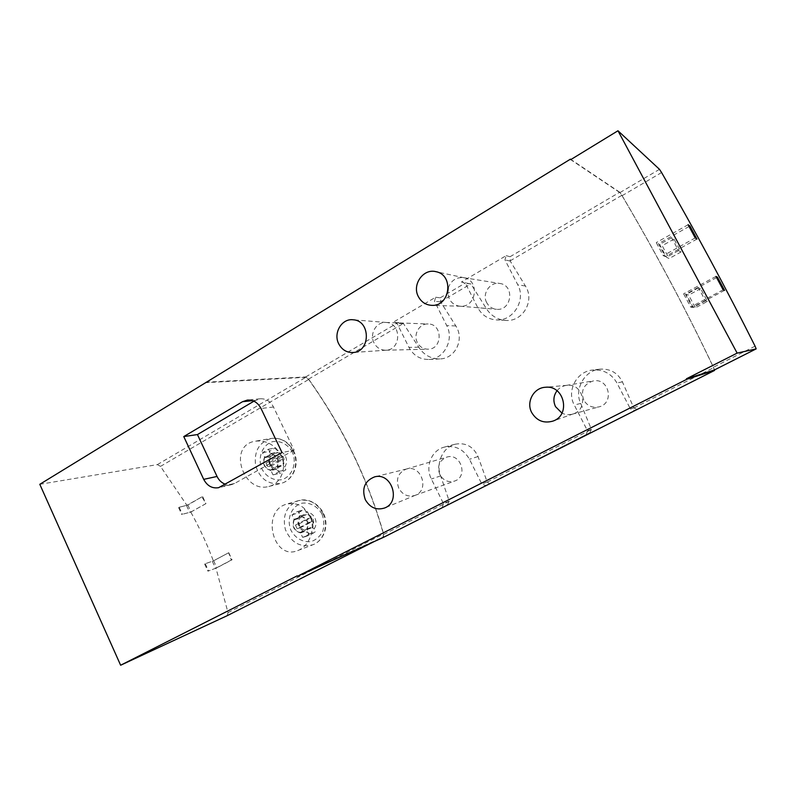 <?xml version="1.0" encoding="UTF-8"?>
<svg xmlns="http://www.w3.org/2000/svg" width="796" height="796" viewBox="0 0 796 796"><rect width="100%" height="100%" fill="white"/><g stroke="black" fill="none" stroke-linecap="round" stroke-linejoin="round"><path stroke-width="0.6" stroke-dasharray="3.98 2.98" d="M270.919 470.506C264.282 468.555 262.153 464.068 264.541 457.063L262.491 452.735L268.441 449.233L270.829 453.521C277.505 455.451 279.645 459.949 277.227 466.993L279.306 471.351L273.844 474.695L272.988 474.864L270.919 470.506L276.938 469.133L278.451 470.545L279.615 473.292L280.461 473.132L285.873 469.819L284.709 467.073L283.197 465.65C285.595 458.675 283.475 454.237 276.849 452.327L276.859 450.586L275.127 447.959L269.217 451.422L270.63 454.098L270.62 455.839C268.242 462.765 270.351 467.202 276.938 469.133M264.541 457.063L270.62 455.839M270.63 454.098C265.864 460.207 271.078 471.212 278.451 470.545M300.53 532.932C293.764 530.803 291.615 526.255 294.062 519.29L291.973 514.893L296.639 511.868L298.381 511.48L300.47 515.888C307.276 517.987 309.435 522.544 306.967 529.559L309.067 533.987L304.908 536.803L302.629 537.34L300.53 532.932L306.281 530.892L307.773 532.235L308.957 535.041L311.216 534.494L315.345 531.708L314.151 528.902L312.669 527.549C315.116 520.604 312.967 516.097 306.231 514.027L306.191 512.186L304.759 509.48L303.037 509.858L298.41 512.853L299.843 515.559L299.873 517.4C297.435 524.295 299.575 528.793 306.281 530.892M294.062 519.29L299.873 517.4M299.843 515.559C294.968 521.569 300.261 532.723 307.773 532.235M310.549 517.48C315.554 529.887 308.947 546.563 297.684 550.603C273.157 560.971 260.561 511.002 286.55 504.176C297.326 501.948 305.326 506.385 310.549 517.48M39.8 484.306L157.379 464.605L160.494 466.386L186.901 505.311L201.915 496.863L205.935 503.649L191.04 511.957L182.433 514.276L190.771 512.077C199.567 527.857 207.089 544.126 213.358 560.891L228.641 552.772L231.298 560.056L232.044 559.797L216.88 567.787L207.935 571.17L215.975 568.145L228.014 612.612L227.198 615.686M157.379 464.605L305.803 377.324L308.689 379.493C342.996 427.79 367.921 479.301 383.463 534.026L383.075 537.061L297.197 575.856M215.975 568.145L231.298 560.056M190.771 512.077L205.816 503.679M280.152 453.66C287.933 466.247 281.386 483.739 268.859 486.446C243.158 493.819 227.178 445.382 255.277 441.193C265.635 440.079 273.923 444.238 280.152 453.66M447.382 504.873L449.243 501.162L440.636 475.889C435.691 463.819 442.576 447.292 455.053 444.238C465.64 442.307 473.302 446.417 478.028 456.546L487.182 481.988L489.669 483.819M205.846 382.189L305.714 376.936L308.589 379.095C343.136 427.611 368.19 479.371 383.742 534.395L383.403 537.39M435.661 297.226L440.168 297.843C440.785 298.052 440.894 299.336 440.526 301.694L455.81 325.932C464.745 339.235 455.272 358.747 439.86 358.926C430.895 358.897 423.85 354.986 418.726 347.195L403.443 323.594L393.314 322.191L435.661 297.226L434.507 301.316L446.745 325.634C454.456 339.703 443.899 359.354 428.805 359.464C419.99 359.493 413.383 355.464 408.955 347.384L397.005 323.375L393.314 322.191M506.196 255.635L510.027 256.75C510.544 257.028 510.564 258.411 510.097 260.879L525.41 286.013C535.111 300.639 522.813 322.072 505.629 320.42C497.301 319.644 490.853 315.654 486.276 308.46L470.943 284.003L461.451 282.013L506.196 255.635L504.962 259.874L517.758 284.749C526.415 300.082 513.022 321.584 496.177 319.912C487.978 319.186 481.859 315.126 477.819 307.744L465.342 283.177L461.451 282.013M510.027 256.75L619.716 192.234L621.895 195.299C655.894 252.909 686.48 310.37 713.644 367.682L714.539 369.881M589.687 433.114L591.408 429.313L580.692 403.453C574.105 389.95 583.995 370.647 599.706 369.165C610.134 368.498 617.696 372.737 622.412 381.881L633.795 407.9L637.138 409.472M619.716 192.234L570.961 159.508M659.496 169.339L619.895 192.622L622.084 195.707C655.884 253.019 686.321 310.201 713.385 367.245L714.31 370.001M681.068 251.954L678.52 250.611L671.605 237.715L674.013 239.099L681.068 251.954L669.187 258.521L666.471 257.297L659.615 244.432L662.163 245.725L669.187 258.521M674.013 239.099L662.163 245.725M707.395 301.415L705.445 300.888L698.45 287.834L700.699 288.61L707.395 301.415L695.316 307.823L693.207 307.385L686.261 294.371L688.689 295.047L695.316 307.823M700.699 288.61L688.689 295.047M201.915 496.863L187.826 505.032L179.19 507.251L186.901 505.311M179.19 507.251L182.433 514.276M228.641 552.772L213.626 560.772L205.269 563.727L213.358 560.891M205.269 563.727L208.552 570.841M305.803 377.324L206.064 382.637M619.895 192.622L570.712 159.658M678.52 250.611L666.471 257.297M671.605 237.715L659.615 244.432M705.445 300.888L693.207 307.385M698.45 287.834L686.261 294.371M689.067 226.482L658.411 243.675L665.317 256.601L663.257 255.675L656.292 242.601L658.411 243.675M696.938 239.059L665.317 256.601M695.226 237.914L663.257 255.675M688.112 224.721L656.292 242.601M716.589 277.605L685.446 294.331L692.43 307.425L690.669 307.067L683.615 293.824L685.446 294.331M724.559 290.361L692.43 307.425M723.156 289.804L690.669 307.067M715.962 276.431L683.615 293.824M417.363 342.549C412.965 334.519 419.442 323.315 428.178 323.972C442.924 323.843 442.705 349.494 427.999 349.185C423.283 349.106 419.731 346.887 417.363 342.549M403.443 323.594L397.005 323.375M440.496 301.863L434.507 301.316M486.694 302.629C481.719 293.814 490.077 281.495 499.808 283.466C515.121 285.227 511.659 311.266 496.435 309.286C492.087 308.788 488.844 306.569 486.694 302.629M470.943 284.003L465.342 283.177M510.067 261.058L504.962 259.874M633.795 407.9L630.452 408.975L634.78 410.378M591.408 429.313L587.468 430.706L574.264 405.005C566.444 390.935 576.463 371.503 592.562 370.031C603.278 369.264 611.388 373.563 616.91 382.926L630.452 408.975M586.154 434.895L587.468 430.706M583.747 400.099C580.523 390.498 583.697 384.11 593.249 380.936C609.03 377.593 614.761 403.283 599.03 406.865C592.363 408.199 587.269 405.94 583.747 400.099M449.243 501.162L443.442 503.53L431.362 479.013C424.905 466.715 431.531 450.178 444.307 447.123C455.133 445.044 463.521 449.093 469.481 459.272L481.859 484.107L485.749 485.53M487.182 481.988L481.859 484.107M442.287 507.44L443.442 503.53M439.84 474.625C436.934 466.366 439.223 460.546 446.695 457.143C460.605 452.347 468.665 476.655 454.596 481.063C448.287 482.734 443.372 480.595 439.84 474.625M300.47 515.888L306.231 514.027M306.967 529.559L312.669 527.549M314.151 528.902C316.37 525.599 316.639 521.977 314.947 518.017C312.947 514.226 310.022 512.286 306.191 512.186M212.333 561.359L215.587 568.384M213.626 560.772L216.88 567.787M204.652 564.056L207.935 571.17M228.76 552.732L232.044 559.797M186.533 505.589L189.746 512.524M187.826 505.032L191.04 511.957M178.593 507.589L181.836 514.614M202.691 496.674L205.935 503.649M270.829 453.521L276.849 452.327M277.227 466.993L283.197 465.65M284.709 467.073C286.888 463.73 287.137 460.108 285.465 456.198C283.495 452.466 280.63 450.596 276.859 450.586M309.067 533.987L315.345 531.708M302.629 537.34L308.957 535.041M291.973 514.893L298.41 512.853M298.381 511.48L304.759 509.48M300.898 516.335C306.888 518.415 308.888 522.614 306.878 528.922L300.102 532.474C294.142 530.375 292.162 526.196 294.152 519.927L300.898 516.335L306.281 514.594C312.231 516.644 314.201 520.803 312.211 527.052L305.485 530.574C299.575 528.494 297.614 524.355 299.585 518.146L306.281 514.594M279.306 471.351L285.873 469.819M272.988 474.864L279.615 473.292M262.491 452.735L269.217 451.422M268.759 449.183L275.436 447.909M271.247 453.959C277.137 455.889 279.098 460.028 277.147 466.366L270.501 470.068C264.65 468.118 262.69 463.998 264.63 457.69L271.247 453.959L276.889 452.834C282.719 454.745 284.67 458.834 282.729 465.113L276.132 468.784C270.332 466.864 268.391 462.775 270.312 456.536L276.889 452.834M306.878 528.922L312.211 527.052M300.102 532.474L305.485 530.574M294.152 519.927L299.585 518.146M310.868 517.669L312.619 521.33L300.928 527.479L299.187 523.828L310.868 517.669L307.196 518.893L308.947 522.584L312.619 521.33M277.147 466.366L282.729 465.113M270.501 470.068L276.132 468.784M264.63 457.69L270.312 456.536M281.396 455.8L283.117 459.411L271.655 465.819L269.944 462.217L281.396 455.8L277.545 456.586L279.277 460.227L283.117 459.411M308.947 522.584L297.197 528.773L300.928 527.479M297.197 528.773L295.455 525.091L299.187 523.828M295.455 525.091L307.196 518.893M279.277 460.227L267.755 466.675L271.655 465.819M267.755 466.675L266.033 463.053L269.944 462.217M266.033 463.053L277.545 456.586M374.04 342.907C369.254 334.061 376.239 321.723 385.722 322.45L386.319 322.48C401.562 323.077 401.413 349.782 386.199 350.19L385.592 350.22C380.478 350.121 376.627 347.683 374.04 342.907M448.248 288.013C450.954 280.59 456.038 277.137 463.491 277.655L464.267 277.804C479.898 280.51 476.426 307.375 460.665 306.231L459.879 306.191C455.143 305.634 451.601 303.196 449.252 298.848L447.68 292.53M557.001 390.756C559.319 387.871 562.294 386.11 565.916 385.453L567.1 385.304C583.259 383.184 589 408.975 573.438 413.82L572.304 414.189C568.732 415.114 565.279 414.746 561.956 413.104M398.806 488.296C395.632 479.202 398.09 472.804 406.189 469.103L406.776 468.944C421.382 464.665 429.721 489.998 415.403 495.241L414.835 495.46C407.99 497.271 402.647 494.873 398.806 488.296M253.904 401.204L260.133 398.776C265.954 398.498 270.411 401.244 273.496 407.015L294.112 450.128L282.023 452.556M294.112 450.128L234.611 483.451L231.706 484.585L225.527 484.306M160.494 466.386L308.689 379.493M228.014 612.612L383.463 534.026M383.742 534.395L449.183 501.331M308.589 379.095L403.274 323.544M440.526 301.694L470.774 283.953M510.097 260.879L621.895 195.299M633.954 407.95L713.644 367.682M487.321 482.048L591.348 429.482M440.168 297.843L465.919 282.699M305.714 376.936L398.398 322.42M755.076 346.16L713.385 367.245M661.585 172.543L622.084 195.707M373.712 541.787L383.075 537.061L373.722 541.778M418.726 347.195L408.955 347.384M455.81 325.932L446.745 325.634M486.276 308.46L477.819 307.744M525.41 286.013L517.758 284.749M622.412 381.881L616.91 382.926M580.692 403.453L574.264 405.005M440.636 475.889L431.362 479.013M478.028 456.546L469.481 459.272M322.967 513.35C316.977 502.734 308.719 498.525 298.172 500.724C286.451 505.888 282.192 515.49 285.376 529.549C291.187 542.733 300.331 547.817 312.788 544.782C323.833 540.902 328.967 525.231 322.967 513.35M322.032 514.186C317.634 506.236 309.564 501.948 301.644 503.261C291.276 506.266 286.222 519.38 291.057 530.504C295.356 538.365 303.296 542.743 311.246 541.549C316.291 539.748 320.141 536.315 322.798 531.26C324.38 525.609 324.121 519.917 322.032 514.186M293.177 451.034C288.033 441.601 280.729 437.402 271.267 438.427C259.188 442.158 253.954 451.113 255.556 465.292C259.834 478.913 268.252 484.953 280.809 483.421C293.047 480.754 299.644 463.7 293.177 451.034M292.371 452.138C288.043 444.317 280.122 440.228 272.351 441.73C262.173 444.964 257.237 458.158 262.013 469.133C266.242 476.874 274.043 481.043 281.844 479.68C292.102 476.625 297.256 463.272 292.371 452.138M273.496 407.015L261.018 408.487M234.611 483.451L221.567 486.525M255.307 400.378L252.551 400.657M439.86 358.926L428.805 359.464M505.629 320.42L496.177 319.912M599.706 369.165L592.562 370.031M455.063 444.238L444.307 447.123M297.684 550.603L312.788 544.782C324.221 540.703 329.375 525.002 323.425 513.261C317.564 501.589 305.624 498.017 298.172 500.724L286.55 504.157M268.869 486.465L280.809 483.421C293.485 480.585 300.092 463.551 293.674 451.034C288.55 441.601 281.078 437.402 271.267 438.427L255.277 441.193M304.908 536.803L311.216 534.494M296.639 511.868L303.037 509.858M273.844 474.695L280.461 473.132M268.441 449.233L275.127 447.959M386.319 322.48L353.036 319.773M386.199 350.19L352.956 352.509M385.592 350.22L427.999 349.185M385.722 322.45L428.178 323.972M464.267 277.804L435.9 271.675M460.665 306.231L431.74 305.346M459.879 306.191L496.435 309.286M463.491 277.655L499.808 283.466M567.1 385.304L545.3 387.274M573.438 413.82L552.812 421.134M572.304 414.189L599.03 406.865M565.916 385.453L593.249 380.936M406.776 468.944L374.558 476.884M415.403 495.241L384.697 507.967M414.835 495.46L454.596 481.063M406.189 469.103L446.695 457.143M231.706 484.585L218.611 487.689M260.133 398.776L247.427 400.07"/><path stroke-width="1.19" d="M686.759 379.304L297.415 576.324L383.344 537.419L714.549 370.439L686.759 379.304L686.47 378.767L714.301 370.001L756.17 348.877L737.146 353.116L686.47 378.767M446.765 505.45L447.382 504.873M489.669 483.819L589.687 433.114M637.138 409.472L714.559 370.439L714.539 369.881M227.198 615.686L120.634 665.237L39.8 484.306L570.443 159.15L570.961 159.508M737.146 353.116L617.975 130.763L659.496 169.339L661.585 172.543C695.236 231.039 726.41 288.908 755.076 346.16L756.17 348.877M261.018 408.487L282.023 452.556L218.611 487.689C212.194 488.694 207.219 485.918 203.706 479.361L183.767 436.576L242.521 401.701L247.427 400.07C253.347 399.791 257.874 402.597 261.018 408.487M365.304 499.679C361.543 488.545 364.628 480.943 374.558 476.884C391.612 471.859 401.433 501.858 384.697 507.967C376.498 510.515 370.031 507.749 365.304 499.679M531.718 412.587C525.957 402.149 533.569 387.831 545.3 387.274C564.344 384.776 571.16 415.432 552.812 421.134C543.738 423.621 536.703 420.766 531.718 412.587M418.368 296.619C411.751 284.769 423.223 268.252 435.9 271.675C454.257 274.849 450.228 306.709 431.74 305.346C425.79 304.997 421.333 302.082 418.368 296.619M338.768 343.902C332.997 333.186 341.713 318.3 353.036 319.773C370.837 320.45 370.717 352.061 352.956 352.509C346.698 352.678 341.962 349.802 338.768 343.902M617.975 130.763L570.712 159.658L570.443 159.15M120.634 665.237L297.197 575.856L297.415 576.324M688.112 224.721L689.903 226.004L696.938 239.059L695.226 237.914L688.112 224.721M715.962 276.431L717.445 277.147L724.559 290.361L723.156 289.804L715.962 276.431M689.903 226.004L689.067 226.482M717.445 277.147L716.589 277.605M447.68 292.53L448.248 288.013M561.956 413.104L555.528 406.656C552.961 401.035 553.449 395.731 557.001 390.756M225.527 484.306C221.786 483.003 218.96 480.386 217.039 476.456L197.448 434.566L183.767 436.576M197.448 434.566L253.904 401.204M227.119 615.726L373.712 541.787L227.149 615.706M217.039 476.456L203.706 479.361M252.551 400.657L242.521 401.701M383.364 537.409L446.795 505.43M756.18 348.877L714.301 370.001"/></g></svg>
